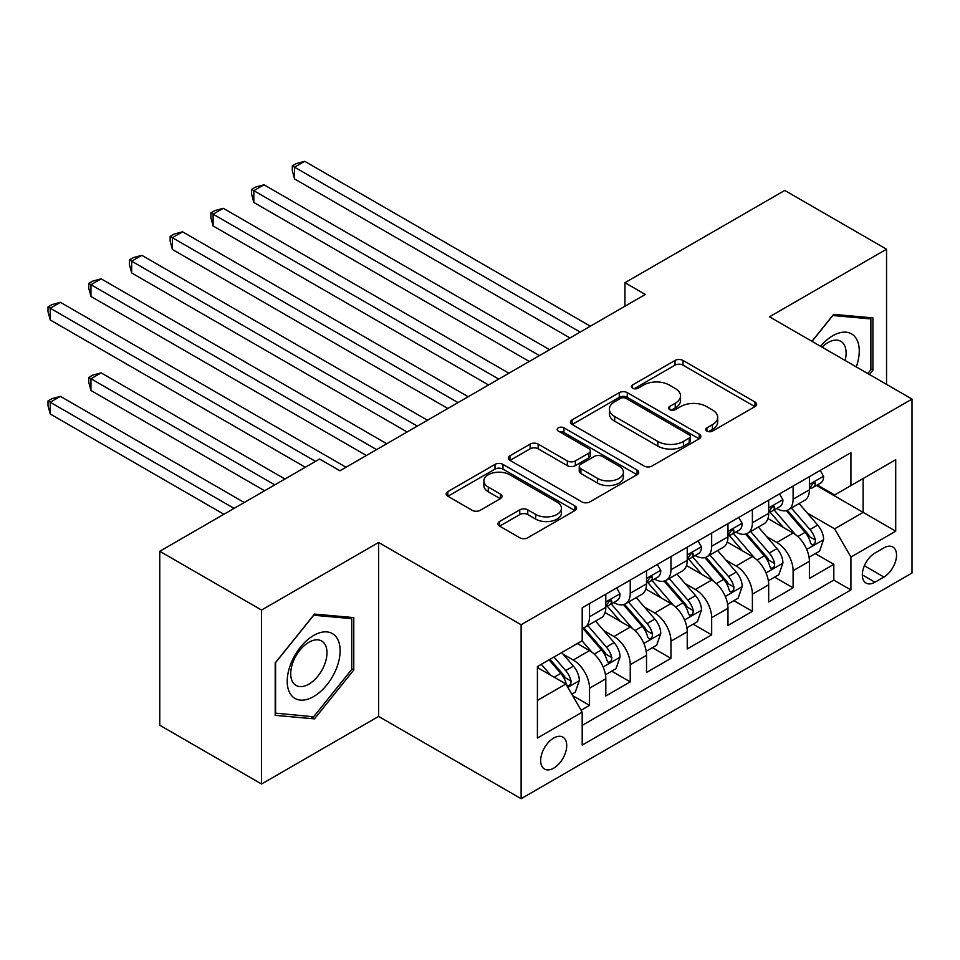 <?xml version="1.0" encoding="UTF-8"?>
<svg xmlns="http://www.w3.org/2000/svg" width="960" height="960" viewBox="0 0 960 960"><rect width="100%" height="100%" fill="white"/><g stroke="black" fill="none" stroke-linecap="round" stroke-linejoin="round"><path stroke-width="1.44" d="M706.908 431.112A3.96 2.28 0 0 0 712.5 431.112L754.968 406.596A5.652 3.264 0 0 0 756.624 404.292A5.652 3.264 0 0 0 754.968 401.976L683.028 360.444A5.652 3.264 0 0 0 675.036 360.444L632.568 384.96A3.96 2.28 0 0 0 631.404 386.58A3.96 2.28 0 0 0 632.568 388.2A3.96 2.28 0 0 0 638.16 388.2L643.656 385.02A18.084 10.44 0 0 1 669.24 385.02L675.228 388.488A18.084 10.44 0 0 1 680.532 395.868A18.084 10.44 0 0 1 675.228 403.248L669.732 406.428A3.96 2.28 0 0 0 668.58 408.036A3.96 2.28 0 0 0 669.732 409.656A3.96 2.28 0 0 0 675.336 409.656L680.832 406.476A18.084 10.44 0 0 1 706.404 406.476L712.404 409.944A18.084 10.44 0 0 1 717.696 417.324A18.084 10.44 0 0 1 712.404 424.704L706.908 427.884A3.96 2.28 0 0 0 705.744 429.492A3.96 2.28 0 0 0 706.908 431.112L706.908 427.884M553.692 768.144A18.432 10.644 120 0 0 565.728 751.908A18.432 10.644 120 0 0 562.908 737.136A18.432 10.644 120 0 0 553.692 738.048A18.432 10.644 120 0 0 541.656 754.284A18.432 10.644 120 0 0 544.488 769.056A18.432 10.644 120 0 0 553.692 768.144M499.584 521.508A5.652 3.264 0 0 0 497.928 523.812A5.652 3.264 0 0 0 499.584 526.116L519.768 537.768A5.652 3.264 0 0 0 527.76 537.768L574.92 510.54A5.652 3.264 0 0 0 576.576 508.236A5.652 3.264 0 0 0 574.92 505.932L502.98 464.4A5.652 3.264 0 0 0 494.988 464.4L447.828 491.628A5.652 3.264 0 0 0 446.172 493.932A5.652 3.264 0 0 0 447.828 496.236L472.2 510.312A5.652 3.264 0 0 0 480.204 510.312L500.376 498.66A5.652 3.264 0 0 0 502.032 496.356A5.652 3.264 0 0 0 500.376 494.052L488.292 487.068A15.12 8.724 0 0 1 483.864 480.9A15.12 8.724 0 0 1 493.2 472.836A15.12 8.724 0 0 1 509.676 474.72L557.028 502.068A15.12 8.724 0 0 1 561.456 508.236A15.12 8.724 0 0 1 552.132 516.3A15.12 8.724 0 0 1 535.656 514.404L527.76 509.856A5.652 3.264 0 0 0 519.768 509.856L499.584 521.508L499.584 526.116M378.612 542.472L261.552 610.056L159.768 551.28L159.768 725.244L261.552 784.008L378.612 716.424L521.124 798.696L521.124 624.744L378.612 542.472L378.612 716.424M886.548 384.384L886.548 249.216L769.488 316.8L912 399.072L521.124 624.744M886.548 249.216L784.764 190.452L624.948 282.708L624.948 306.216M159.768 551.28L319.572 459.024L339.936 470.772L645.312 294.468L624.948 282.708M644.064 466.008A5.652 3.264 0 0 0 652.056 466.008L699.216 438.78A5.652 3.264 0 0 0 700.872 436.476A5.652 3.264 0 0 0 699.216 434.172L627.276 392.64A5.652 3.264 0 0 0 619.284 392.64L572.124 419.868A5.652 3.264 0 0 0 570.468 422.172A5.652 3.264 0 0 0 572.124 424.476L644.064 466.008M559.908 431.964A3.96 2.28 0 0 1 563.928 432.528L563.928 427.824L637.068 470.052A5.652 3.264 0 0 1 638.724 472.356A5.652 3.264 0 0 1 637.068 474.66L589.908 501.888A5.652 3.264 0 0 1 581.916 501.888L509.976 460.356L509.976 455.748A5.652 3.264 0 0 0 508.32 458.052A5.652 3.264 0 0 0 509.976 460.356M509.976 455.748L530.16 444.096A5.652 3.264 0 0 1 538.152 444.096L567.324 460.932A5.652 3.264 0 0 0 575.316 460.932L588.708 453.204A5.652 3.264 0 0 0 590.364 450.9A5.652 3.264 0 0 0 588.708 448.596L558.336 431.052A3.96 2.28 0 0 1 557.172 429.444A3.96 2.28 0 0 1 559.62 427.332A3.96 2.28 0 0 1 563.928 427.824M581.076 710.256L589.524 705.372L572.628 695.616M563.016 654.108L573.24 660.012A23.028 13.296 60 0 1 589.524 688.212L605.808 678.816L605.808 695.976L630.24 681.864L611.712 671.172M603.732 630.6L613.956 636.504A23.028 13.296 60 0 1 630.24 664.704L646.524 655.308L646.524 672.468L670.956 658.368L652.428 647.664M644.448 607.092L654.672 612.996A23.028 13.296 60 0 1 670.956 641.196L687.24 631.8L687.24 648.96L711.672 634.86L693.144 624.156M685.164 583.584L695.388 589.488A23.028 13.296 60 0 1 711.672 617.7L727.968 608.292L727.968 625.452L752.388 611.352L733.872 600.648M725.88 560.076L736.104 565.98A23.028 13.296 60 0 1 752.388 594.192L768.684 584.784L768.684 601.944L793.104 587.844L793.104 570.684A23.028 13.296 -120 0 0 776.82 542.472L766.596 536.568M774.588 577.14L793.104 587.844M605.808 678.816A23.028 13.296 -120 0 0 589.524 650.604L577.308 643.548M646.524 655.308A23.028 13.296 -120 0 0 630.24 627.096L605.064 612.564M687.24 631.8A23.028 13.296 -120 0 0 670.956 603.588L645.78 589.056M727.968 608.292A23.028 13.296 -120 0 0 711.672 580.08L686.496 565.548M768.684 584.784A23.028 13.296 -120 0 0 752.388 556.572L727.212 542.04M883.908 547.872L874.944 553.044A17.856 10.308 120 0 0 863.292 568.776A17.856 10.308 120 0 0 866.028 583.08A17.856 10.308 120 0 0 874.944 582.204L883.908 577.032A17.856 10.308 120 0 0 895.572 561.3A17.856 10.308 120 0 0 892.836 546.996A17.856 10.308 120 0 0 883.908 547.872M521.124 798.696L912 573.036L912 399.072M537.408 700.44L565.908 683.988L582.192 712.2L582.192 745.104L850.92 589.956L850.92 557.04L834.636 528.84L807.312 513.06M582.192 712.2L537.408 738.048L537.408 666.588L582.192 640.728L582.192 607.824L850.92 452.676L850.92 485.58L895.716 459.72L895.716 531.192L850.92 557.04M613.74 602.532L613.956 602.652A23.028 13.296 60 0 0 625.476 603.792L641.76 594.384A23.028 13.296 -120 0 0 646.524 583.848L646.524 570.684M654.456 579.024L654.672 579.144A23.028 13.296 60 0 0 666.192 580.284L682.476 570.876A23.028 13.296 -120 0 0 687.24 560.34L687.24 547.176M695.172 555.516L695.388 555.636A23.028 13.296 60 0 0 706.908 556.776L723.192 547.368A23.028 13.296 -120 0 0 727.968 536.832L727.968 523.668M735.888 532.008L736.104 532.128A23.028 13.296 60 0 0 747.624 533.268L763.908 523.86A23.028 13.296 -120 0 0 768.684 513.324L768.684 500.16M582.192 725.364L833.82 580.08L833.82 564.336L809.4 578.436L809.4 561.276A23.028 13.296 -120 0 0 793.104 533.064L767.928 518.532M776.604 508.5L776.82 508.62A23.028 13.296 -120 0 0 788.34 509.76A23.028 13.296 -120 0 0 793.104 499.212L793.104 486.048M788.34 509.76L804.624 500.352A23.028 13.296 -120 0 0 809.4 489.816L809.4 476.652M589.524 603.588L589.524 616.752A23.028 13.296 60 0 1 584.76 627.3A23.028 13.296 60 0 1 582.192 628.224M584.76 627.3L601.044 617.892A23.028 13.296 -120 0 0 605.808 607.356L605.808 594.18M630.24 580.08L630.24 593.244A23.028 13.296 60 0 1 625.476 603.792M670.956 556.572L670.956 569.736A23.028 13.296 60 0 1 666.192 580.284M711.672 533.064L711.672 546.228A23.028 13.296 60 0 1 706.908 556.776M752.388 509.556L752.388 522.72A23.028 13.296 60 0 1 747.624 533.268M752.388 594.192L752.388 611.352M711.672 617.7L711.672 634.86M670.956 641.196L670.956 658.368M630.24 664.704L630.24 681.864M589.524 688.212L589.524 705.372M565.908 683.988L537.408 667.524M834.636 528.84L863.136 512.376L863.136 478.536L895.716 459.72M816.516 485.46L895.716 531.192M817.32 484.992L834.636 494.988L850.92 485.58M261.552 610.056L261.552 784.008M815.304 553.632L833.82 564.336M833.82 580.08L850.92 589.956M869.484 374.532L872.916 370.26L872.916 317.88L833.616 314.364L811.956 341.316M275.196 715.356L314.484 718.86L353.784 669.984L353.784 617.592L314.484 614.088L275.196 662.964L275.196 715.356M870.876 369.084L872.916 370.26M351.744 668.808L353.784 669.984M310.332 716.46L314.484 718.86M708.48 431.676L712.404 429.408A18.084 10.44 0 0 0 717.696 422.028L717.696 417.324M680.532 395.868L680.532 400.572A18.084 10.44 0 0 1 675.228 407.952L671.316 410.208M754.884 406.644L683.028 365.148A5.652 3.264 0 0 0 675.036 365.148L634.152 388.752M699.132 438.828L627.276 397.344A5.652 3.264 0 0 0 619.284 397.344L572.196 424.524M689.22 438.096A3.96 2.28 0 0 0 690.384 436.476A3.96 2.28 0 0 0 689.22 434.868L626.076 398.4A3.96 2.28 0 0 0 620.484 398.4L614.688 401.748A18.084 10.44 0 0 0 609.384 409.14A18.084 10.44 0 0 0 614.688 416.52L657.852 441.444A18.084 10.44 0 0 0 683.424 441.444L689.22 438.096L689.22 442.8A3.96 2.28 0 0 0 690.384 441.18L690.384 436.476M609.384 409.14L609.384 413.832A18.084 10.44 0 0 0 614.688 421.224L614.688 416.52M689.22 442.8L683.424 446.136A18.084 10.44 0 0 1 657.852 446.136L614.688 421.224M510.048 460.404L530.16 448.788L530.16 444.096M590.364 450.9L590.364 455.604A5.652 3.264 0 0 1 588.708 457.908L575.316 465.636A5.652 3.264 0 0 1 567.324 465.636L538.152 448.788A5.652 3.264 0 0 0 530.16 448.788M563.928 432.528L636.984 474.708M597.6 478.416A15.12 8.724 0 0 0 614.076 480.312A15.12 8.724 0 0 0 623.412 472.248A15.12 8.724 0 0 0 618.984 466.068L602.292 456.432A5.652 3.264 0 0 0 594.3 456.432L580.908 464.172A5.652 3.264 0 0 0 579.252 466.476A5.652 3.264 0 0 0 580.908 468.78L597.6 478.416L597.6 483.12A15.12 8.724 0 0 0 614.076 485.004A15.12 8.724 0 0 0 623.412 476.94L623.412 472.248M579.252 466.476L579.252 471.18A5.652 3.264 0 0 0 580.908 473.484L580.908 468.78M597.6 483.12L580.908 473.484M561.456 508.236L561.456 512.94A15.12 8.724 0 0 1 552.132 521.004A15.12 8.724 0 0 1 535.656 519.108L527.76 514.56A5.652 3.264 0 0 0 519.768 514.56L499.656 526.164M483.864 480.9L483.864 485.592A15.12 8.724 0 0 0 488.292 491.772L488.292 487.068M500.304 498.708L488.292 491.772M574.848 510.588L502.98 469.104A5.652 3.264 0 0 0 494.988 469.104L447.9 496.284M809.052 557.244L819.576 551.172L823.644 539.412A15.264 8.808 -120 0 0 817.704 525.084L799.104 503.544M795.372 534.552L774.108 509.94M783.276 527.388L770.928 513.096A36.564 21.108 -120 0 0 769.8 511.824M294.54 272.964L488.544 384.972L213.108 225.948L213.108 214.188L223.284 208.308L508.908 373.212M786.264 510.588L805.08 532.368A15.264 8.808 60 0 1 810.516 542.88L811.632 544.692L813.696 544.404L815.076 542.724L815.412 540.06A15.264 8.808 -120 0 0 809.964 529.548L791.364 508.02M787.368 510.228L807.588 533.64A7.776 4.488 60 0 1 809.544 536.688L815.412 540.06M820.188 470.424L823.644 476.412A15.264 8.808 60 0 1 820.488 483.168L812.748 487.632A15.264 8.808 -120 0 0 815.412 484.116L815.088 482.76L813.18 483.144L810.516 486.936A15.264 8.808 60 0 1 809.4 489.108M580.164 332.076L294.54 167.172L304.716 161.304L590.34 326.196M809.904 488.352L809.964 488.34A15.264 8.808 -120 0 0 812.748 487.632M569.988 337.956L294.54 178.932L294.54 167.172L292.296 165.888L296.364 163.536L304.716 161.304M294.54 178.932L292.296 170.58L292.296 165.888M856.26 366.9A37.428 21.612 120 0 0 832.812 335.724A37.428 21.612 120 0 0 820.548 346.272M845.112 360.456A25.62 14.796 120 0 0 840.804 341.304A25.62 14.796 120 0 0 827.988 342.576A25.62 14.796 120 0 0 822.06 347.148M812.04 341.364L832.812 315.528L870.876 318.924L870.876 369.684L867.78 373.536M868.356 317.472L870.876 318.924M336.588 668.052A37.428 21.612 120 0 0 326.904 631.896A37.428 21.612 120 0 0 290.76 663.96A37.428 21.612 120 0 0 300.444 700.104A37.428 21.612 120 0 0 336.588 668.052M324.552 664.62A25.62 14.796 120 0 0 321.672 641.028A25.62 14.796 120 0 0 293.16 661.812A25.62 14.796 120 0 0 296.04 685.416A25.62 14.796 120 0 0 324.552 664.62M275.604 713.364L275.604 662.604L313.668 615.24L351.744 618.648L351.744 669.408L313.668 716.76L275.196 713.124M349.224 617.184L351.744 618.648M768.336 580.752L778.86 574.68L782.928 562.92A15.264 8.808 -120 0 0 776.988 548.592L758.388 527.052M754.656 558.06L733.392 533.448M742.56 550.896L730.212 536.604A36.564 21.108 -120 0 0 729.084 535.332M253.824 296.472L447.828 408.48L172.392 249.456L172.392 237.696L182.568 231.816L468.192 396.72M745.548 534.096L764.364 555.876A15.264 8.808 60 0 1 769.8 566.388L770.916 568.2L772.98 567.912L774.36 566.232L774.684 563.568A15.264 8.808 -120 0 0 769.248 553.056L750.648 531.516M746.652 533.736L766.872 557.148A7.776 4.488 60 0 1 768.828 560.184L774.684 563.568M727.62 604.26L738.144 598.188L742.212 586.428A15.264 8.808 -120 0 0 736.272 572.1L717.66 550.56M713.94 581.568L692.676 556.956M701.844 574.404L689.496 560.112A36.564 21.108 -120 0 0 688.368 558.84M213.108 319.98L407.112 431.988L131.676 272.964L131.676 261.204L141.852 255.324L427.476 420.228M704.832 557.604L723.648 579.384A15.264 8.808 60 0 1 729.084 589.896L730.2 591.708L732.264 591.42L733.644 589.74L733.968 587.076A15.264 8.808 -120 0 0 728.532 576.564L709.932 555.024M705.936 557.244L726.156 580.656A7.776 4.488 60 0 1 728.112 583.692L733.968 587.076M686.904 627.768L697.428 621.696L701.496 609.936A15.264 8.808 -120 0 0 695.556 595.608L676.944 574.068M673.224 605.076L651.96 580.464M661.128 597.912L648.78 583.62A36.564 21.108 -120 0 0 647.652 582.348M172.392 343.476L366.396 455.496L90.96 296.46L90.96 284.712L101.136 278.832L386.76 443.736M664.116 581.112L682.932 602.892A15.264 8.808 60 0 1 688.368 613.404L689.484 615.216L691.548 614.928L692.928 613.248L693.252 610.584A15.264 8.808 -120 0 0 687.816 600.072L669.216 578.532M665.22 580.752L685.44 604.164A7.776 4.488 60 0 1 687.396 607.2L693.252 610.584M646.188 651.276L656.712 645.204L660.78 633.444A15.264 8.808 -120 0 0 654.84 619.116L636.228 597.576M632.508 628.584L611.244 603.972M620.412 621.42L608.064 607.128A36.564 21.108 -120 0 0 606.936 605.856M131.676 366.984L305.328 467.244L50.244 319.968L50.244 308.22L60.42 302.34L346.044 467.244M623.4 604.62L642.216 626.4A15.264 8.808 60 0 1 647.652 636.912L648.768 638.724L650.832 638.436L652.212 636.756L652.536 634.092A15.264 8.808 -120 0 0 647.1 623.58L628.5 602.04M624.504 604.26L644.724 627.672A7.776 4.488 60 0 1 646.68 630.708L652.536 634.092M779.472 493.932L782.928 499.92A15.264 8.808 60 0 1 779.772 506.676L772.032 511.14A15.264 8.808 -120 0 0 774.684 507.624L774.372 506.268L772.464 506.652L769.8 510.444A15.264 8.808 60 0 1 768.684 512.616M539.448 355.584L253.824 190.68L264 184.8L549.624 349.704M769.188 511.848L769.248 511.848A15.264 8.808 -120 0 0 772.032 511.14M529.272 361.464L253.824 202.44L253.824 190.68L251.58 189.384L255.648 187.044L264 184.8M253.824 202.44L251.58 194.088L251.58 189.384M738.756 517.44L742.212 523.428A15.264 8.808 60 0 1 739.056 530.184L731.316 534.648A15.264 8.808 -120 0 0 733.968 531.132L733.656 529.776L731.748 530.16L729.084 533.952A15.264 8.808 60 0 1 727.968 536.124M498.732 379.092L210.864 212.892L214.932 210.552L223.284 208.308M728.472 535.356L728.532 535.356A15.264 8.808 -120 0 0 731.316 534.648M213.108 225.948L210.864 217.596L210.864 212.892M698.04 540.936L701.496 546.936A15.264 8.808 60 0 1 698.34 553.692L690.6 558.156A15.264 8.808 -120 0 0 693.252 554.64L692.94 553.284L691.032 553.668L688.368 557.46A15.264 8.808 60 0 1 687.24 559.632M458.016 402.6L170.148 236.4L174.216 234.048L182.568 231.816M687.756 558.864L687.816 558.864A15.264 8.808 -120 0 0 690.6 558.156M172.392 249.456L170.148 241.104L170.148 236.4M657.324 564.444L660.78 570.444A15.264 8.808 60 0 1 657.624 577.2L649.884 581.664A15.264 8.808 -120 0 0 652.536 578.148L652.224 576.792L650.316 577.176L647.652 580.968A15.264 8.808 60 0 1 646.524 583.14M417.3 426.108L129.432 259.908L133.5 257.556L141.852 255.324M647.04 582.372L647.1 582.372A15.264 8.808 -120 0 0 649.884 581.664M131.676 272.964L129.432 264.612L129.432 259.908M605.472 674.784L615.996 668.7L620.064 656.952A15.264 8.808 -120 0 0 614.124 642.624L595.512 621.084M591.792 652.092L582.048 640.812M579.696 644.928L578.112 643.092M284.964 479.004L101.136 372.864L90.96 378.744L90.96 390.492L264.612 490.752M582.684 628.128L601.5 649.908A15.264 8.808 60 0 1 606.936 660.42L608.052 662.232L610.116 661.944L611.496 660.264L611.82 657.6A15.264 8.808 -120 0 0 606.384 647.088L587.784 625.548M583.788 627.768L604.008 651.18A7.776 4.488 60 0 1 605.964 654.216L611.82 657.6M90.96 390.492L88.716 382.152L88.716 377.448L274.788 484.872M88.716 377.448L92.784 375.096L101.136 372.864M616.608 587.952L620.064 593.952A15.264 8.808 60 0 1 616.908 600.696L609.168 605.172A15.264 8.808 -120 0 0 611.82 601.656L611.508 600.3L609.6 600.684L606.936 604.476A15.264 8.808 60 0 1 605.808 606.648M376.584 449.616L88.716 283.416L92.784 281.064L101.136 278.832M606.324 605.88L606.384 605.88A15.264 8.808 -120 0 0 609.168 605.172M90.96 296.46L88.716 288.12L88.716 283.416M571.812 694.212L575.28 692.208L579.348 680.46A15.264 8.808 -120 0 0 573.408 666.132L561.696 652.572M550.764 675.24L541.332 664.32M538.968 668.436L537.408 666.624M244.248 502.512L60.42 396.372L50.244 402.252L50.244 414L223.896 514.26M549.072 659.856L560.784 673.416A15.264 8.808 60 0 1 566.22 683.928L567.336 685.74L569.4 685.452L570.78 683.772L571.104 681.108A15.264 8.808 -120 0 0 565.668 670.596L553.956 657.036M550.008 659.316L563.292 674.688A7.776 4.488 60 0 1 565.248 677.724L571.104 681.108M50.244 414L48 405.66L48 400.956L234.072 508.38M48 400.956L52.068 398.604L60.42 396.372M315.504 461.364L48 306.924L52.068 304.572L60.42 302.34M50.244 319.968L48 311.628L48 306.924M573.24 660.012L589.524 650.604M613.956 636.504L630.24 627.096M654.672 612.996L670.956 603.588M695.388 589.488L711.672 580.08M736.104 565.98L752.388 556.572M776.82 542.472L793.104 533.064M793.104 499.212L809.4 489.816M589.524 616.752L605.808 607.356M630.24 593.244L646.524 583.848M670.956 569.736L687.24 560.34M711.672 546.228L727.968 536.832M752.388 522.72L768.684 513.324M793.104 570.684L809.4 561.276M864.384 565.752L883.908 577.032M862.332 574.908L874.944 582.204M712.404 429.408L712.404 424.704M669.732 409.656L669.732 406.428M675.228 407.952L675.228 403.248M632.568 388.2L632.568 384.96M675.036 365.148L675.036 360.444M683.028 365.148L683.028 360.444M754.968 406.596L754.968 401.976M572.124 424.476L572.124 419.868M619.284 397.344L619.284 392.64M627.276 397.344L627.276 392.64M699.216 438.78L699.216 434.172M657.852 446.136L657.852 441.444M683.424 446.136L683.424 441.444M538.152 448.788L538.152 444.096M567.324 465.636L567.324 460.932M575.316 465.636L575.316 460.932M588.708 457.908L588.708 453.204M637.068 474.66L637.068 470.052M519.768 514.56L519.768 509.856M527.76 514.56L527.76 509.856M535.656 519.108L535.656 514.404M500.376 498.66L500.376 494.052M447.828 496.236L447.828 491.628M494.988 469.104L494.988 464.4M502.98 469.104L502.98 464.4M574.92 510.54L574.92 505.932M806.724 549.42L823.548 539.712M809.964 529.548L817.704 525.084M797.808 536.58L805.08 532.368M823.548 476.244L809.4 484.404M813.432 482.976L815.412 484.116M766.008 572.928L782.832 563.22M769.248 553.056L776.988 548.592M757.08 560.088L764.364 555.876M725.292 596.436L742.116 586.728M728.532 576.564L736.272 572.1M716.364 583.596L723.648 579.384M684.576 619.944L701.4 610.236M687.816 600.072L695.556 595.608M675.648 607.092L682.932 602.892M643.86 643.452L660.684 633.744M647.1 623.58L654.84 619.116M634.932 630.6L642.216 626.4M782.832 499.74L768.684 507.912M772.716 506.484L774.684 507.624M742.116 523.248L727.968 531.42M732 529.992L733.968 531.132M701.4 546.756L687.24 554.928M691.284 553.5L693.252 554.64M660.684 570.264L646.524 578.436M650.568 577.008L652.536 578.148M603.144 666.96L619.968 657.24M606.384 647.088L614.124 642.624M594.216 654.108L601.5 649.908M619.968 593.772L605.808 601.944M609.852 600.516L611.82 601.656M567.84 687.336L579.24 680.748M565.668 670.596L573.408 666.132M554.196 677.22L560.784 673.416"/></g></svg>

